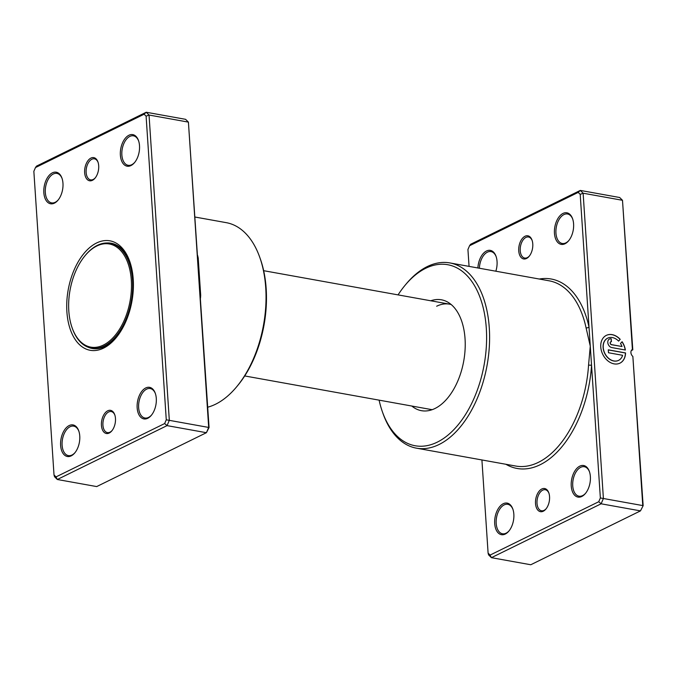 <?xml version="1.0" encoding="UTF-8"?>
<svg xmlns="http://www.w3.org/2000/svg" width="677" height="677" viewBox="0 0 677 677"><rect width="100%" height="100%" fill="white"/><g stroke="black" fill="none" stroke-linecap="round" stroke-linejoin="round"><path stroke-width="1.02" d="M197.794 257.852A2.141 1.007 167.8 0 0 198.209 257.971L200.688 295.274A94.111 54.786 100.2 0 1 200.477 298.151M92.41 180.319A11.763 6.846 100.2 0 1 84.65 172.643A11.763 6.846 100.2 0 1 90.93 158.079A11.763 6.846 100.2 0 1 97.953 161.981A11.763 6.846 100.2 0 1 95.042 178.153A11.763 6.846 100.2 0 1 92.41 180.319M98.089 162.404A10.697 6.228 -79.8 0 0 94.425 158.824A10.697 6.228 -79.8 0 0 91.852 159.247A10.697 6.228 -79.8 0 0 86.14 170.384A10.697 6.228 -79.8 0 0 90.633 179.879A10.697 6.228 -79.8 0 0 93.198 179.464A10.697 6.228 -79.8 0 0 95.313 177.806M109.192 433.043A11.763 6.846 100.2 0 1 101.44 425.368A11.763 6.846 100.2 0 1 107.719 410.804A11.763 6.846 100.2 0 1 114.735 414.705A11.763 6.846 100.2 0 1 111.823 430.868A11.763 6.846 100.2 0 1 109.192 433.043M114.878 415.128A10.697 6.228 -79.8 0 0 111.206 411.548A10.697 6.228 -79.8 0 0 108.642 411.963A10.697 6.228 -79.8 0 0 102.929 423.108A10.697 6.228 -79.8 0 0 107.415 432.603A10.697 6.228 -79.8 0 0 109.979 432.18A10.697 6.228 -79.8 0 0 112.103 430.521M130.949 165.569A16.045 9.343 100.2 0 1 120.371 155.101A16.045 9.343 100.2 0 1 128.935 135.239A16.045 9.343 100.2 0 1 138.506 140.571A16.045 9.343 100.2 0 1 134.537 162.615A16.045 9.343 100.2 0 1 130.949 165.569M138.641 140.985A14.97 8.716 -79.8 0 0 133.445 135.823A14.97 8.716 -79.8 0 0 129.857 136.407A14.97 8.716 -79.8 0 0 121.86 152.012A14.97 8.716 -79.8 0 0 128.139 165.298A14.97 8.716 -79.8 0 0 131.736 164.714A14.97 8.716 -79.8 0 0 134.808 162.268M147.73 418.293A16.045 9.343 100.2 0 1 137.16 407.825A16.045 9.343 100.2 0 1 145.716 387.963A16.045 9.343 100.2 0 1 155.287 393.286A16.045 9.343 100.2 0 1 151.318 415.331A16.045 9.343 100.2 0 1 147.73 418.293M155.431 393.709A14.97 8.716 -79.8 0 0 150.235 388.547A14.97 8.716 -79.8 0 0 146.638 389.131A14.97 8.716 -79.8 0 0 138.641 404.728A14.97 8.716 -79.8 0 0 144.929 418.014A14.97 8.716 -79.8 0 0 148.517 417.43A14.97 8.716 -79.8 0 0 151.597 414.993M71.195 455.875A16.045 9.343 100.2 0 1 60.617 445.407A16.045 9.343 100.2 0 1 69.181 425.545A16.045 9.343 100.2 0 1 78.752 430.877A16.045 9.343 100.2 0 1 74.783 452.921A16.045 9.343 100.2 0 1 71.195 455.875M78.887 431.291A14.97 8.716 -79.8 0 0 73.691 426.129A14.97 8.716 -79.8 0 0 70.103 426.713A14.97 8.716 -79.8 0 0 62.106 442.318A14.97 8.716 -79.8 0 0 68.385 455.604A14.97 8.716 -79.8 0 0 71.982 455.02A14.97 8.716 -79.8 0 0 75.054 452.574M54.405 203.151A16.045 9.343 100.2 0 1 43.836 192.691A16.045 9.343 100.2 0 1 52.391 172.83A16.045 9.343 100.2 0 1 61.962 178.153A16.045 9.343 100.2 0 1 57.994 200.197A16.045 9.343 100.2 0 1 54.405 203.151M62.106 178.567A14.97 8.716 -79.8 0 0 56.91 173.414A14.97 8.716 -79.8 0 0 53.314 173.989A14.97 8.716 -79.8 0 0 45.317 189.594A14.97 8.716 -79.8 0 0 51.604 202.88A14.97 8.716 -79.8 0 0 55.192 202.296A14.97 8.716 -79.8 0 0 58.273 199.859M259.85 257.573L260.425 259.189A91.97 53.542 100.2 0 1 237.661 385.585L236.561 386.905A94.111 54.786 -79.8 0 0 259.85 257.573A94.111 54.786 -79.8 0 0 226.287 222.665L195.086 217.046M207.712 407.199A94.111 54.786 -79.8 0 0 215.514 404.245A94.111 54.786 -79.8 0 0 236.561 386.905M103.556 348.122A55.616 32.369 100.2 0 1 66.896 311.843A55.616 32.369 100.2 0 1 96.574 242.992A55.616 32.369 100.2 0 1 129.756 261.457A55.616 32.369 100.2 0 1 115.987 337.882A55.616 32.369 100.2 0 1 103.556 348.122M88.222 347.259A53.475 31.125 -79.8 0 0 92.292 348.494A53.475 31.125 -79.8 0 0 105.13 346.412A53.475 31.125 -79.8 0 0 116.546 337.205M56.013 476.904L57.325 479.494L96.693 486.577L206.4 432.705L208.685 427.415L188.409 122.122L209.066 427.509L206.4 432.705L167.033 425.621L57.325 479.494L54.507 476.701L54.016 474.924L56.013 476.904L164.663 423.548L166.271 419.799L146.105 116.19L144.116 114.218L35.466 167.566L33.85 171.315L54.016 474.924M35.466 167.566L36.516 166.119L146.224 112.247L149.042 115.031L169.318 420.324L167.033 425.621L164.663 423.548M146.105 116.19L149.042 115.031L188.409 122.122L185.591 119.33L146.224 112.247L144.116 114.218M209.066 427.509L166.271 419.799M130.035 262.278A53.475 31.125 -79.8 0 0 111.248 243.238A53.475 31.125 -79.8 0 0 107 242.975M72.084 327.693L72.312 328.345A53.263 31.007 -79.8 0 0 91.31 348.096A53.263 31.007 -79.8 0 0 104.089 346.023A53.263 31.007 -79.8 0 0 132.531 290.526A53.263 31.007 -79.8 0 0 110.19 243.263A53.263 31.007 -79.8 0 0 97.403 245.336A53.263 31.007 -79.8 0 0 85.488 255.153L85.057 255.678A52.4 30.507 -79.8 0 0 72.084 327.693A52.4 30.507 -79.8 0 0 103.353 345.092A52.4 30.507 -79.8 0 0 131.313 280.21A52.4 30.507 -79.8 0 0 96.769 246.022A52.4 30.507 -79.8 0 0 85.057 255.678M618.524 360.392A12.372 9.25 -116.2 0 1 618.465 360.426A12.372 9.25 -116.2 0 1 603.105 347.538A12.372 9.25 -116.2 0 1 607.557 338.212A12.372 9.25 -116.2 0 1 607.616 338.178M618.592 341.115A12.372 9.25 63.8 0 0 607.684 338.153A12.372 9.25 63.8 0 0 603.232 347.47A12.372 9.25 63.8 0 0 618.592 360.367A12.372 9.25 63.8 0 0 622.612 355.298L608.479 352.751L608.284 349.831L625.548 352.937A15.469 11.56 -116.2 0 1 619.954 363.143A15.469 11.56 -116.2 0 1 600.761 347.03A15.469 11.56 -116.2 0 1 606.321 335.377A15.469 11.56 -116.2 0 1 620.217 339.346L618.592 341.115M619.895 363.177A15.469 11.56 63.8 0 0 625.421 352.996L625.548 352.937M611.805 347.572A4.637 3.47 -116.2 0 1 607.794 342.52A4.637 3.47 -116.2 0 1 609.469 339.025A4.637 3.47 -116.2 0 1 611.221 338.796L611.416 341.724A1.549 1.159 63.8 0 0 611.61 344.652L622.028 346.522A12.372 9.25 63.8 0 0 620.487 343.493L622.104 341.733A15.469 11.56 -116.2 0 1 625.353 350.017L611.805 347.572M622.028 346.522L611.483 344.711A1.549 1.159 -116.2 0 1 610.764 341.834M481.914 459.954L488.1 553.101L490.097 555.081L598.747 501.725L600.355 497.976L591.546 365.241L588.558 365.123L590.276 346.175L586.079 327.829A94.111 54.786 -79.8 0 0 549.115 280.803L449.841 262.921A94.111 54.786 100.2 0 1 489.336 346.438A94.111 54.786 100.2 0 1 439.068 444.51A94.111 54.786 100.2 0 1 416.482 448.174A94.111 54.786 100.2 0 1 382.911 413.266L382.344 411.641A91.97 53.542 -79.8 0 0 437.224 442.174A91.97 53.542 -79.8 0 0 486.306 328.303A91.97 53.542 -79.8 0 0 425.672 268.304A91.97 53.542 -79.8 0 0 405.108 285.245A91.97 53.542 -79.8 0 0 398.059 294.893M411.811 406.039A56.335 32.792 -79.8 0 0 427.839 410.77A56.335 32.792 -79.8 0 0 434.989 408.493A56.335 32.792 -79.8 0 0 464.6 355.154A56.335 32.792 -79.8 0 0 447.438 301.942A56.335 32.792 -79.8 0 0 430.767 300.783M244.71 375.947L430.53 409.407A53.475 31.125 -79.8 0 0 432.298 409.636M526.494 258.496A11.763 6.846 100.2 0 1 518.734 250.82A11.763 6.846 100.2 0 1 525.013 236.256A11.763 6.846 100.2 0 1 532.037 240.157A11.763 6.846 100.2 0 1 529.126 256.329A11.763 6.846 100.2 0 1 526.494 258.496M532.173 240.58A10.697 6.228 -79.8 0 0 528.509 237.001A10.697 6.228 -79.8 0 0 525.936 237.415A10.697 6.228 -79.8 0 0 520.224 248.561A10.697 6.228 -79.8 0 0 524.717 258.055A10.697 6.228 -79.8 0 0 527.281 257.641A10.697 6.228 -79.8 0 0 529.406 255.982M543.276 511.22A11.763 6.846 100.2 0 1 535.524 503.544A11.763 6.846 100.2 0 1 541.803 488.98A11.763 6.846 100.2 0 1 548.819 492.881A11.763 6.846 100.2 0 1 545.907 509.045A11.763 6.846 100.2 0 1 543.276 511.22M548.962 493.305A10.697 6.228 -79.8 0 0 545.29 489.725A10.697 6.228 -79.8 0 0 542.726 490.14A10.697 6.228 -79.8 0 0 537.013 501.285A10.697 6.228 -79.8 0 0 541.498 510.771A10.697 6.228 -79.8 0 0 544.071 510.356A10.697 6.228 -79.8 0 0 546.187 508.698M565.033 243.745A16.045 9.343 100.2 0 1 554.455 233.277A16.045 9.343 100.2 0 1 563.019 213.416A16.045 9.343 100.2 0 1 572.59 218.747A16.045 9.343 100.2 0 1 568.621 240.792A16.045 9.343 100.2 0 1 565.033 243.745M572.734 219.162A14.97 8.716 -79.8 0 0 567.538 214A14.97 8.716 -79.8 0 0 563.941 214.584A14.97 8.716 -79.8 0 0 555.944 230.188A14.97 8.716 -79.8 0 0 562.223 243.475A14.97 8.716 -79.8 0 0 565.82 242.891A14.97 8.716 -79.8 0 0 568.9 240.445M477.894 267.974A16.045 9.343 100.2 0 1 486.475 251.006A16.045 9.343 100.2 0 1 496.046 256.329A16.045 9.343 100.2 0 1 495.843 271.206M496.19 256.744A14.97 8.716 -79.8 0 0 490.994 251.582A14.97 8.716 -79.8 0 0 487.398 252.166A14.97 8.716 -79.8 0 0 479.384 268.244M581.814 496.469A16.045 9.343 100.2 0 1 571.244 486.001A16.045 9.343 100.2 0 1 579.8 466.14A16.045 9.343 100.2 0 1 589.371 471.463A16.045 9.343 100.2 0 1 585.402 493.508A16.045 9.343 100.2 0 1 581.814 496.469M589.515 471.886A14.97 8.716 -79.8 0 0 584.319 466.724A14.97 8.716 -79.8 0 0 580.722 467.308A14.97 8.716 -79.8 0 0 572.734 482.904A14.97 8.716 -79.8 0 0 579.013 496.19A14.97 8.716 -79.8 0 0 582.609 495.606A14.97 8.716 -79.8 0 0 585.681 493.169M505.279 534.051A16.045 9.343 100.2 0 1 494.701 523.583A16.045 9.343 100.2 0 1 503.265 503.722A16.045 9.343 100.2 0 1 512.836 509.053A16.045 9.343 100.2 0 1 508.867 531.098A16.045 9.343 100.2 0 1 505.279 534.051M512.971 509.468A14.97 8.716 -79.8 0 0 507.784 504.306A14.97 8.716 -79.8 0 0 504.187 504.89A14.97 8.716 -79.8 0 0 496.19 520.495A14.97 8.716 -79.8 0 0 502.469 533.781A14.97 8.716 -79.8 0 0 506.066 533.197A14.97 8.716 -79.8 0 0 509.146 530.751M405.108 285.245L406.208 283.925A94.111 54.786 100.2 0 1 427.255 266.586A94.111 54.786 100.2 0 1 449.841 262.921M505.905 464.278A96.252 56.03 100.2 0 0 540.187 464.718A96.252 56.03 100.2 0 0 591.546 365.241L580.197 194.367L583.125 193.207L603.402 498.5L642.769 505.584L632.86 356.449A4.282 3.199 -116.2 0 1 632.403 349.442L622.493 200.299L619.675 197.506L580.307 190.423L583.125 193.207L622.493 200.299L632.8 349.831L631.311 350.568M451.229 304.557A53.475 31.125 -79.8 0 0 449.486 304.151A53.475 31.125 -79.8 0 0 436.648 306.232M469.55 245.743L470.6 244.295L580.307 190.423L578.2 192.395L469.55 245.743L467.934 249.491L469.059 266.383M490.097 555.081L491.409 557.67L530.776 564.753L640.484 510.881L643.15 505.685L640.484 510.881L601.117 503.798L491.409 557.67L488.591 554.878L488.1 553.101M600.355 497.976L603.402 498.5L601.117 503.798L598.747 501.725M580.197 194.367L578.2 192.395M632.86 356.449L643.15 505.685M379.103 400.149A91.97 53.542 -79.8 0 0 382.344 411.641M539.264 279.034A96.252 56.03 100.2 0 1 589.007 327.101A2.141 1.007 -12.2 0 1 586.079 327.829M611.28 341.707L611.221 338.796M611.094 338.864A4.637 3.47 63.8 0 0 609.402 339.05M625.218 349.992A15.469 11.56 63.8 0 0 622.011 341.834M618.558 341.073L620.217 339.346M620.09 339.414A15.469 11.56 63.8 0 0 606.253 335.403M625.421 352.996L608.293 349.916M197.642 255.483A94.111 54.786 100.2 0 1 198.209 257.971M416.482 448.174L515.756 466.047A94.111 54.786 -79.8 0 0 538.342 462.383A94.111 54.786 -79.8 0 0 588.558 365.123M449.486 304.151L263.666 270.69M113.948 243.94L110.19 243.263M95.068 348.773L91.31 348.096"/></g></svg>
